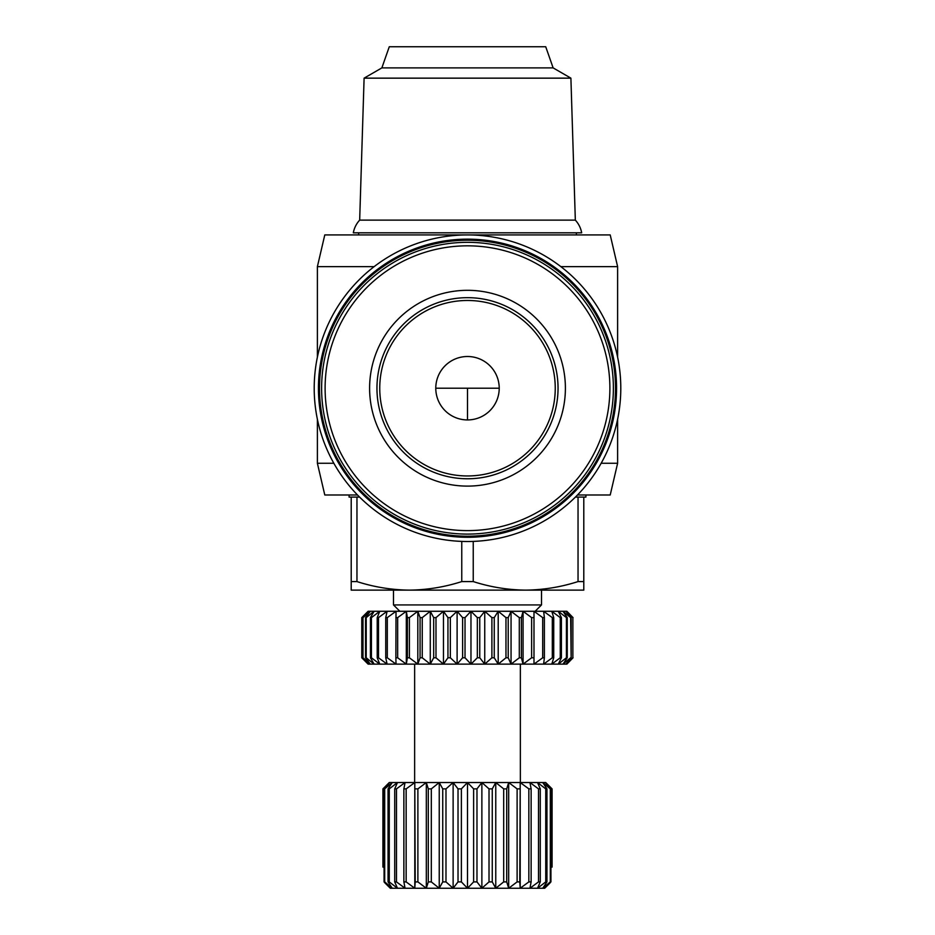 <?xml version="1.0" encoding="UTF-8"?>
<svg xmlns="http://www.w3.org/2000/svg" width="935" height="935" viewBox="0 0 935 935"><rect width="100%" height="100%" fill="white"/><g stroke="black" fill="none" stroke-linecap="round" stroke-linejoin="round"><path stroke-width="1.4" d="M467.5 242.329A145.883 145.883 0 0 0 321.617 388.212A145.883 145.883 0 0 0 467.5 534.095A145.883 145.883 0 0 0 613.383 388.212A145.883 145.883 0 0 0 467.5 242.329M353.325 232.815A25.374 25.374 0 0 1 359.671 220.122L575.329 220.122A25.374 25.374 0 0 1 581.675 232.815L353.325 232.815M379.75 388.212A87.75 87.75 0 0 1 467.5 300.474A87.75 87.75 0 0 1 555.25 388.212A87.75 87.75 0 0 1 467.5 475.962A87.75 87.75 0 0 1 379.75 388.212M499.22 388.212A31.72 31.72 0 0 0 467.5 356.504A31.72 31.72 0 0 0 435.78 388.212A31.72 31.72 0 0 0 467.5 419.932A31.72 31.72 0 0 0 499.22 388.212L435.78 388.212M553.134 67.893L381.866 67.893L389.276 46.75L545.724 46.75L553.134 67.893L570.899 78.154L575.329 220.122M381.866 67.893L364.101 78.154L570.899 78.154M364.101 78.154L359.671 220.122M467.5 536.211A147.999 147.999 0 0 0 615.499 388.212A147.999 147.999 0 0 0 467.5 240.213A147.999 147.999 0 0 0 319.501 388.212A147.999 147.999 0 0 0 467.5 536.211M374.129 266.639L317.386 266.639L324.784 234.93L467.5 234.93A153.293 153.293 0 0 0 314.207 388.212A153.293 153.293 0 0 0 467.5 541.505A153.293 153.293 0 0 0 620.793 388.212A153.293 153.293 0 0 0 467.5 234.93L610.216 234.93L617.614 266.639L617.614 357.193M560.871 266.639L617.614 266.639M467.5 537.274A149.062 149.062 0 0 0 616.562 388.212A149.062 149.062 0 0 0 467.5 239.15A149.062 149.062 0 0 0 318.438 388.212A149.062 149.062 0 0 0 467.5 537.274M399.841 611.28L393.495 604.933L541.505 604.933L535.159 611.28M566.879 664.13L573.038 657.784L566.879 664.13L368.121 664.13L361.787 657.784L361.787 617.614L368.367 611.28L566.879 611.28L573.038 617.614L566.879 611.28M384.694 788.871L392.256 782.537L388.048 788.871L388.048 881.904L392.256 888.25L384.694 881.904L384.694 788.871L384.075 788.871L389.603 782.537L382.941 788.871L382.929 867.107L382.929 788.871L389.276 782.537L545.724 782.537L552.071 788.871L552.071 867.107L550.925 867.107M601.158 463.269L617.614 463.269L610.216 494.989L577.491 494.989M357.509 494.989L324.784 494.989L317.386 463.269L333.842 463.269M575.387 497.104L585.906 497.104L585.906 494.989M349.094 494.989L349.094 497.104L359.613 497.104M583.791 497.104L583.791 590.125L525.645 590.125C543.434 589.927 560.907 587.075 578.04 581.582L578.04 497.104M473.239 541.388L473.239 581.582C490.384 587.075 507.857 589.927 525.645 590.125L409.355 590.125C427.143 589.927 444.616 587.075 461.761 581.582L461.761 541.388M356.96 497.104L356.96 581.582C374.093 587.075 391.566 589.927 409.355 590.125L351.209 590.125L351.209 497.104M583.791 581.582L578.04 581.582M473.239 581.582L461.761 581.582M356.96 581.582L351.209 581.582M368.121 611.28L362.651 617.614L362.651 657.784L368.367 664.13L361.787 657.784L361.787 617.614L368.121 611.28M572.863 657.784L565.909 664.13L571.156 657.784L571.156 617.614L565.909 611.28L572.863 617.614L572.863 657.784L572.863 617.614M570.642 657.784L563.022 664.13L567.253 657.784L567.253 617.614L563.022 611.28L570.642 617.614L571.156 657.784M566.423 657.784L558.277 664.13L561.409 657.784L561.409 617.614L558.277 611.28L566.423 617.614L566.423 657.784L567.253 657.784M567.253 617.614L566.423 617.614M560.264 657.784L551.779 664.13L553.73 657.784L553.73 617.614L551.779 611.28L560.264 617.614L560.264 657.784L561.409 657.784M561.409 617.614L560.264 617.614M552.304 657.784L543.621 664.13L544.38 657.784L544.38 617.614L543.621 611.28L552.304 617.614L552.304 657.784L553.73 657.784M553.73 617.614L552.304 617.614M542.697 657.784L533.99 664.13L533.99 611.28L542.697 617.614L542.697 657.784L544.38 657.784M544.38 617.614L542.697 617.614M531.629 657.784L523.074 664.13L521.403 657.784L521.403 617.614L523.074 611.28L531.629 617.614L531.629 657.784L533.534 657.784M533.534 617.614L531.629 617.614M519.299 657.784L511.059 664.13L508.219 657.784L508.219 617.614L511.059 611.28L519.299 617.614L519.299 657.784L521.403 657.784M521.403 617.614L519.299 617.614M505.975 657.784L498.203 664.13L494.253 657.784L494.253 617.614L498.203 611.28L505.975 617.614L505.975 657.784L508.219 657.784M508.219 617.614L505.975 617.614M491.892 657.784L484.751 664.13L479.76 657.784L479.76 617.614L484.751 611.28L491.892 617.614L491.892 657.784L494.253 657.784M494.253 617.614L491.892 617.614M477.341 657.784L470.971 664.13L465.022 657.784L465.022 617.614L470.971 611.28L477.341 617.614L477.341 657.784L479.76 657.784M479.76 617.614L477.341 617.614M462.603 657.784L457.11 664.13L450.343 657.784L450.343 617.614L457.11 611.28L462.603 617.614L462.603 657.784L465.022 657.784M465.022 617.614L462.603 617.614M447.947 657.784L443.459 664.13L435.99 657.784L435.99 617.614L443.459 611.28L447.947 617.614L447.947 657.784L450.343 657.784M450.343 617.614L447.947 617.614M433.676 657.784L430.275 664.13L422.246 657.784L422.246 617.614L430.275 611.28L433.676 617.614L433.676 657.784L435.99 657.784M435.99 617.614L433.676 617.614M420.072 657.784L417.816 664.13L409.39 657.784L409.39 617.614L417.816 611.28L420.072 617.614L420.072 657.784L422.246 657.784M422.246 617.614L420.072 617.614M407.38 657.784L406.316 664.13L397.667 657.784L397.667 617.614L406.316 611.28L407.38 617.614L407.38 657.784L409.39 657.784M409.39 617.614L407.38 617.614M395.867 657.784L396.019 664.13L387.3 657.784L387.3 617.614L396.019 611.28L395.867 657.784L397.667 657.784M397.667 617.614L395.867 617.614M385.746 657.784L387.102 664.13L378.5 657.784L378.5 617.614L387.102 611.28L385.746 617.614L385.746 657.784L387.3 657.784M387.3 617.614L385.746 617.614M377.214 657.784L379.762 664.13L371.429 657.784L371.429 617.614L379.762 611.28L377.214 617.614L377.214 657.784L378.5 657.784M378.5 617.614L377.214 617.614M370.435 657.784L374.117 664.13L366.216 657.784L366.216 617.614L374.117 611.28L370.435 617.614L370.435 657.784L371.429 657.784M371.429 617.614L370.435 617.614M365.55 657.784L370.295 664.13L362.99 657.784L362.99 617.614L370.295 611.28L365.55 617.614L365.55 657.784L366.216 657.784M366.216 617.614L365.55 617.614M549.932 883.072L544.696 888.25L550.925 881.904L550.925 788.871L545.397 782.537L552.059 788.871L552.071 867.107M546.952 881.904L546.952 788.871L542.744 782.537L550.306 788.871L550.306 881.904L542.744 888.25L546.952 881.904L545.736 881.904L537.532 888.25L540.278 881.904L538.502 881.904L529.935 888.25L531.127 881.904L528.848 881.904L520.199 888.25L519.802 881.904L517.113 881.904L508.687 888.25L506.7 881.904L503.684 881.904L495.76 888.25L492.266 881.904L489.017 881.904L481.876 888.25L476.979 881.904L473.624 881.904L467.5 888.25L461.376 881.904L458.021 881.904L453.124 888.25L445.983 881.904L442.734 881.904L439.24 888.25L431.315 881.904L428.3 881.904L426.313 888.25L417.887 881.904L415.198 881.904L414.801 888.25L406.152 881.904L403.873 881.904L405.065 888.25L396.498 881.904L394.722 881.904L397.468 888.25L389.264 881.904L388.048 881.904M550.925 788.871L550.306 788.871M540.278 881.904L540.278 788.871L537.532 782.537L545.736 788.871L545.736 881.904M546.952 788.871L545.736 788.871M531.127 881.904L531.127 788.871L529.935 782.537L538.502 788.871L538.502 881.904M540.278 788.871L538.502 788.871M519.802 881.904L520.199 782.537L528.848 788.871L528.848 881.904M531.127 788.871L528.848 788.871M506.7 881.904L506.7 788.871L508.687 782.537L517.113 788.871L517.113 881.904M519.802 788.871L517.113 788.871M492.266 881.904L492.266 788.871L495.76 782.537L503.684 788.871L503.684 881.904M506.7 788.871L503.684 788.871M476.979 881.904L476.979 788.871L481.876 782.537L489.017 788.871L489.017 881.904M492.266 788.871L489.017 788.871M461.376 881.904L461.376 788.871L467.5 782.537L473.624 788.871L473.624 881.904M476.979 788.871L473.624 788.871M445.983 881.904L445.983 788.871L453.124 782.537L458.021 788.871L458.021 881.904M461.376 788.871L458.021 788.871M431.315 881.904L431.315 788.871L439.24 782.537L442.734 788.871L442.734 881.904M445.983 788.871L442.734 788.871M417.887 881.904L417.887 788.871L426.313 782.537L428.3 788.871L428.3 881.904M431.315 788.871L428.3 788.871M406.152 881.904L406.152 788.871L414.801 782.537L415.198 881.904M417.887 788.871L415.198 788.871M396.498 881.904L396.498 788.871L405.065 782.537L403.873 788.871L403.873 881.904M406.152 788.871L403.873 788.871M389.264 881.904L389.264 788.871L397.468 782.537L394.722 788.871L394.722 881.904M396.498 788.871L394.722 788.871M389.264 788.871L388.048 788.871M390.304 888.25L385.068 883.072L390.304 888.25L414.801 888.25L414.801 782.537M382.941 867.107L384.075 867.107M384.075 788.871L384.075 881.904L385.068 883.072M384.694 881.904L384.075 881.904M406.316 611.28L406.316 664.13M426.313 782.537L426.313 888.25L414.801 888.25M417.816 611.28L417.816 664.13M439.24 782.537L439.24 888.25L426.313 888.25M430.275 611.28L430.275 664.13M453.124 782.537L453.124 888.25L439.24 888.25M443.459 611.28L443.459 664.13M467.5 782.537L467.5 888.25L453.124 888.25M457.11 611.28L457.11 664.13M481.876 782.537L481.876 888.25L467.5 888.25M470.971 611.28L470.971 664.13M495.76 782.537L495.76 888.25L481.876 888.25M484.751 611.28L484.751 664.13M508.687 782.537L508.687 888.25L495.76 888.25M498.203 611.28L498.203 664.13M520.199 782.537L520.199 888.25L508.687 888.25M511.059 611.28L511.059 664.13M544.696 888.25L520.199 888.25M523.074 611.28L523.074 664.13M533.99 611.28L533.99 664.13M550.925 881.904L550.306 881.904M467.5 290.317A97.895 97.895 0 0 0 369.606 388.212A97.895 97.895 0 0 0 467.5 486.106A97.895 97.895 0 0 0 565.394 388.212A97.895 97.895 0 0 0 467.5 290.317M376.957 388.212A90.543 90.543 0 0 1 467.5 297.669A90.543 90.543 0 0 1 558.043 388.212A90.543 90.543 0 0 1 467.5 478.767A90.543 90.543 0 0 1 376.957 388.212M467.5 419.932L467.5 388.212M467.5 245.823A142.389 142.389 0 0 0 325.111 388.212A142.389 142.389 0 0 0 467.5 530.612A142.389 142.389 0 0 0 609.889 388.212A142.389 142.389 0 0 0 467.5 245.823M576.392 232.815L576.392 234.93M541.505 590.125L541.505 604.933M520.363 664.13L520.363 782.537M617.614 419.231L617.614 463.269M358.608 232.815L358.608 234.93M393.495 590.125L393.495 604.933M414.637 664.13L414.637 782.537M317.386 266.639L317.386 357.193M317.386 419.231L317.386 463.269"/></g></svg>
